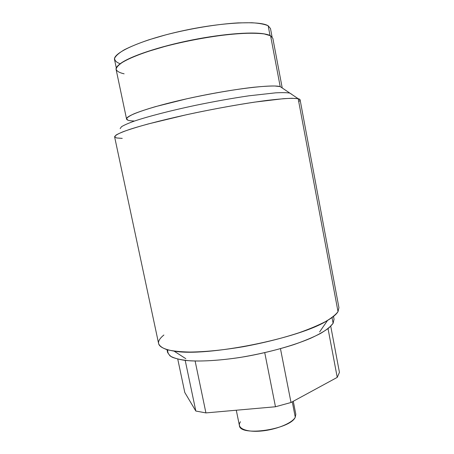 <?xml version="1.0" encoding="UTF-8"?>
<svg xmlns="http://www.w3.org/2000/svg" width="454" height="454" viewBox="0 0 454 454"><rect width="100%" height="100%" fill="white"/><g stroke="black" fill="none" stroke-linecap="round" stroke-linejoin="round"><path stroke-width="0.68" d="M339.439 372.382L337.237 377.382L291.014 402.499L275.47 406.761L205.923 412.907L195.827 411.035L184.789 392.489L177.758 359.12L184.789 392.489L195.827 411.035L185.209 360.397L195.827 411.035L205.923 412.907L195.124 361.044L205.923 412.907L275.47 406.761L264.744 352.679L275.47 406.761L291.014 402.499L280.464 348.689L291.014 402.499L337.237 377.382L328.026 328.634L337.237 377.382L339.439 372.382L330.75 326.261L339.439 372.382M338.014 311.637C335.722 314.713 331.528 318.044 325.444 321.636C318.294 325.319 309.509 329.014 299.095 332.725C282.099 338.309 263.451 342.98 243.162 346.737C223.01 350.113 205.248 351.884 189.88 352.054C180.613 351.861 173.076 351.095 167.271 349.767C162.543 348.156 159.672 346.135 158.645 343.718L114.618 136.875L116.088 135.025C118.823 133.442 123.505 131.518 130.128 129.254C144.911 124.492 168.984 118.392 196.071 112.683C216.95 108.398 236.449 104.874 254.581 102.127L283.296 98.705C290.18 98.274 295.145 98.274 298.182 98.705L338.014 311.637L298.182 98.705L300.094 99.812L338.934 307.693L338.014 311.637L336.692 313.436L338.014 311.637C336.442 314.299 332.952 317.238 327.55 320.445L319.616 331.931M298.789 101.526C300.718 100.181 300.514 99.244 298.182 98.705L280.197 86.618C272.542 84.245 233.963 88.717 193.847 97.258C153.702 105.776 125.111 115.492 126.564 119.067L116.139 69.604C114.136 63.452 142.374 51.018 182.758 42.108C223.107 33.153 262.384 30.804 270.584 35.781L272.837 38.295L282.223 87.963L280.197 86.618L270.584 35.781L264.143 33.914C257.827 33.17 249.598 33.051 239.457 33.556C217.858 35.106 189.403 40.009 164.779 46.49L147.862 51.495C137.903 54.923 129.901 58.231 123.857 61.404C119.084 64.417 116.496 67.05 116.093 69.303C116.899 71.295 119.572 72.799 124.118 73.82M270.584 35.781L280.197 86.618L282.223 87.98M126.564 119.067C126.899 120.219 129.384 120.866 134.015 121.002M127.869 120.168L126.558 118.71C127.273 117.393 129.804 115.742 134.151 113.755C139.554 111.605 146.602 109.244 155.302 106.679L186.866 98.779C210.372 93.603 235.286 89.33 253.735 87.253C262.378 86.396 269.37 85.982 274.715 86.005L280.197 86.618L298.182 98.705L292.07 98.291C285.924 98.467 277.717 99.154 267.446 100.357C245.421 103.183 215.088 108.546 186.458 114.737L148.231 123.942C137.789 126.836 129.407 129.435 123.085 131.734C118.057 133.811 115.231 135.468 114.607 136.705L116.479 137.954L122.24 138.379M163.894 335.007C154.212 342.866 157.6 348.235 174.058 351.118C206.343 357.099 300.043 338.378 327.55 320.445M293.273 401.268L295.815 414.281L295.276 417.203L292.262 401.818L295.276 417.203C290.486 429.427 239.644 436.873 239.411 425.551L236.29 410.229M240.478 421.743C236.086 427.679 245.035 432.327 260.363 431.107C275.635 429.978 292.342 423.196 295.276 417.203M116.303 67.992L114.561 59.707C112.461 53.073 140.451 40.179 180.607 31.252C220.729 22.269 259.909 20.351 268.189 25.81L270.028 35.503L268.189 25.81C264.744 24.238 259.291 23.216 251.834 22.734L238.231 22.887C217.534 24.056 190.164 28.54 165.909 34.822L149.071 39.736C139.009 43.164 130.735 46.524 124.254 49.815C118.959 52.982 115.742 55.814 114.595 58.328C114.618 60.592 116.479 62.402 120.185 63.753M266.441 34.351C255.063 31.422 224.469 33.494 191.713 40.048C158.951 46.586 129.906 56.432 120.531 63.503C129.906 56.432 158.951 46.586 191.713 40.048C224.469 33.494 255.063 31.422 266.441 34.351M268.189 25.81L270.493 28.545L272.065 36.865M333.508 316.421L334.036 319.219L333.111 323.305L332.027 317.545L333.111 323.305C330.784 326.477 326.545 329.882 320.405 333.525C313.192 337.243 304.396 340.92 294.016 344.558C277.11 349.983 258.928 354.313 239.485 357.548C220.684 360.334 203.63 361.452 190.498 360.851C182.525 360.153 176.368 358.91 172.015 357.116C168.763 355.062 167.344 352.656 167.77 349.903M333.111 323.305L328.878 327.953C324.423 331.295 318.299 334.751 310.513 338.321C293.71 345.449 269.807 352.208 245.489 356.555C221.246 360.646 199.017 361.923 184.591 360.323C178.03 359.301 173.167 357.82 169.989 355.874L167.6 352.48L167.004 349.694M120.168 128.607L121.496 126.728C124.01 125.151 128.317 123.261 134.412 121.07C148.01 116.485 170.102 110.742 194.982 105.453C214.157 101.492 232.136 98.274 248.917 95.811L275.669 92.837C282.155 92.514 286.871 92.593 289.817 93.081L291.791 94.313M174.058 351.118L185.794 358.671"/></g></svg>
